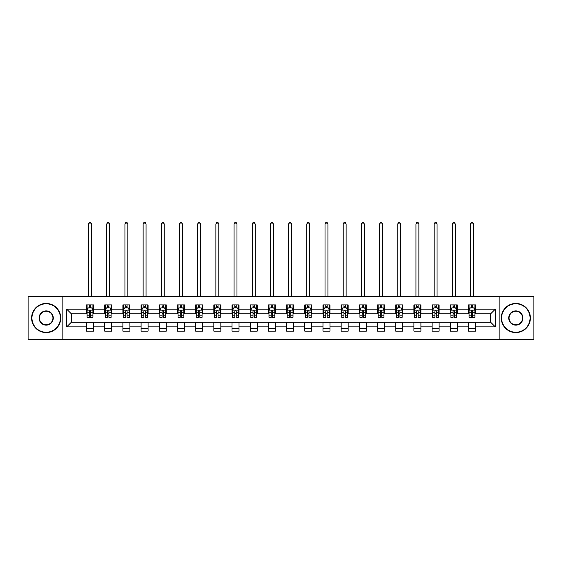 <?xml version="1.0" encoding="UTF-8"?>
<svg xmlns="http://www.w3.org/2000/svg" width="562" height="562" viewBox="0 0 562 562"><rect width="100%" height="100%" fill="white"/><g stroke="black" fill="none" stroke-linecap="round" stroke-linejoin="round"><path stroke-width="0.84" d="M499.154 339.589L533.9 339.589L533.9 296.448L499.154 296.448L499.154 339.589L62.846 339.589L62.846 296.448L28.1 296.448L28.1 339.589L62.846 339.589M499.154 296.448L62.846 296.448M475.487 309.156L475.487 304.899L468.49 304.899L468.49 309.156L457.292 309.156L457.292 304.899L450.303 304.899L450.303 309.156L439.105 309.156L439.105 304.899L432.108 304.899L432.108 309.156L420.917 309.156L420.917 304.899L413.92 304.899L413.92 309.156L402.729 309.156L402.729 304.899L395.732 304.899L395.732 309.156L384.541 309.156L384.541 304.899L377.545 304.899L377.545 309.156L366.347 309.156L366.347 304.899L359.357 304.899L359.357 309.156L348.159 309.156L348.159 304.899L341.162 304.899L341.162 309.156L329.971 309.156L329.971 304.899L322.974 304.899L322.974 309.156L311.784 309.156L311.784 304.899L304.787 304.899L304.787 309.156L293.596 309.156L293.596 304.899L286.599 304.899L286.599 309.156L275.401 309.156L275.401 304.899L268.404 304.899L268.404 309.156L257.213 309.156L257.213 304.899L250.216 304.899L250.216 309.156L239.026 309.156L239.026 304.899L232.029 304.899L232.029 309.156L220.838 309.156L220.838 304.899L213.841 304.899L213.841 309.156L202.643 309.156L202.643 304.899L195.653 304.899L195.653 309.156L184.455 309.156L184.455 304.899L177.459 304.899L177.459 309.156L166.268 309.156L166.268 304.899L159.271 304.899L159.271 309.156L148.08 309.156L148.08 304.899L141.083 304.899L141.083 309.156L129.892 309.156L129.892 304.899L122.895 304.899L122.895 309.156L111.698 309.156L111.698 304.899L104.708 304.899L104.708 309.156L93.51 309.156L93.51 304.899L86.513 304.899L86.513 309.156L66.695 309.156L66.695 326.88L71.36 322.216L86.513 322.216L86.513 331.137L93.51 331.137L93.51 322.216L104.708 322.216L104.708 331.137L111.698 331.137L111.698 322.216L122.895 322.216L122.895 331.137L129.892 331.137L129.892 322.216L141.083 322.216L141.083 331.137L148.08 331.137L148.08 322.216L159.271 322.216L159.271 331.137L166.268 331.137L166.268 322.216L177.459 322.216L177.459 331.137L184.455 331.137L184.455 322.216L195.653 322.216L195.653 331.137L202.643 331.137L202.643 322.216L213.841 322.216L213.841 331.137L220.838 331.137L220.838 322.216L232.029 322.216L232.029 331.137L239.026 331.137L239.026 322.216L250.216 322.216L250.216 331.137L257.213 331.137L257.213 322.216L268.404 322.216L268.404 331.137L275.401 331.137L275.401 322.216L286.599 322.216L286.599 331.137L293.596 331.137L293.596 322.216L304.787 322.216L304.787 331.137L311.784 331.137L311.784 322.216L322.974 322.216L322.974 331.137L329.971 331.137L329.971 322.216L341.162 322.216L341.162 331.137L348.159 331.137L348.159 322.216L359.357 322.216L359.357 331.137L366.347 331.137L366.347 322.216L377.545 322.216L377.545 331.137L384.541 331.137L384.541 322.216L395.732 322.216L395.732 331.137L402.729 331.137L402.729 322.216L413.92 322.216L413.92 331.137L420.917 331.137L420.917 322.216L432.108 322.216L432.108 331.137L439.105 331.137L439.105 322.216L450.303 322.216L450.303 331.137L457.292 331.137L457.292 322.216L468.49 322.216L468.49 331.137L475.487 331.137L475.487 322.216L490.64 322.216L490.64 313.821L475.487 313.821L475.487 309.156L495.305 309.156L495.305 326.88L475.487 326.88M468.49 326.88L457.292 326.88M450.303 326.88L439.105 326.88M432.108 326.88L420.917 326.88M413.92 326.88L402.729 326.88M395.732 326.88L384.541 326.88M377.545 326.88L366.347 326.88M359.357 326.88L348.159 326.88M341.162 326.88L329.971 326.88M322.974 326.88L311.784 326.88M304.787 326.88L293.596 326.88M286.599 326.88L275.401 326.88M268.404 326.88L257.213 326.88M250.216 326.88L239.026 326.88M232.029 326.88L220.838 326.88M213.841 326.88L202.643 326.88M195.653 326.88L184.455 326.88M177.459 326.88L166.268 326.88M159.271 326.88L148.08 326.88M141.083 326.88L129.892 326.88M122.895 326.88L111.698 326.88M104.708 326.88L93.51 326.88M86.513 326.88L66.695 326.88M468.49 309.156L468.49 313.821L457.292 313.821L457.292 309.156M450.303 309.156L450.303 313.821L439.105 313.821L439.105 309.156M432.108 309.156L432.108 313.821L420.917 313.821L420.917 309.156M413.92 309.156L413.92 313.821L402.729 313.821L402.729 309.156M395.732 309.156L395.732 313.821L384.541 313.821L384.541 309.156M377.545 309.156L377.545 313.821L366.347 313.821L366.347 309.156M359.357 309.156L359.357 313.821L348.159 313.821L348.159 309.156M341.162 309.156L341.162 313.821L329.971 313.821L329.971 309.156M322.974 309.156L322.974 313.821L311.784 313.821L311.784 309.156M304.787 309.156L304.787 313.821L293.596 313.821L293.596 309.156M286.599 309.156L286.599 313.821L275.401 313.821L275.401 309.156M268.404 309.156L268.404 313.821L257.213 313.821L257.213 309.156M250.216 309.156L250.216 313.821L239.026 313.821L239.026 309.156M232.029 309.156L232.029 313.821L220.838 313.821L220.838 309.156M213.841 309.156L213.841 313.821L202.643 313.821L202.643 309.156M195.653 309.156L195.653 313.821L184.455 313.821L184.455 309.156M177.459 309.156L177.459 313.821L166.268 313.821L166.268 309.156M159.271 309.156L159.271 313.821L148.08 313.821L148.08 309.156M141.083 309.156L141.083 313.821L129.892 313.821L129.892 309.156M122.895 309.156L122.895 313.821L111.698 313.821L111.698 309.156M104.708 309.156L104.708 313.821L93.51 313.821L93.51 309.156M86.513 309.156L86.513 313.821L71.36 313.821L66.695 309.156M71.36 313.821L71.36 322.216M495.305 326.88L490.64 322.216M490.64 313.821L495.305 309.156M86.513 307.814L87.096 307.814M89.316 307.814L90.714 307.814M92.927 307.814L93.51 307.814M86.513 313.708L87.096 313.708M89.316 313.708L90.714 313.708M92.927 313.708L93.51 313.708M86.513 322.335L93.51 322.335M86.513 328.222L93.51 328.222M104.708 322.335L111.698 322.335M104.708 328.222L111.698 328.222M104.708 307.814L105.291 307.814M107.504 307.814L108.902 307.814M111.114 307.814L111.698 307.814M104.708 313.708L105.291 313.708M107.504 313.708L108.902 313.708M111.114 313.708L111.698 313.708M122.895 322.335L129.892 322.335M122.895 328.222L129.892 328.222M122.895 307.814L123.478 307.814M125.691 307.814L127.089 307.814M129.309 307.814L129.892 307.814M122.895 313.708L123.478 313.708M125.691 313.708L127.089 313.708M129.309 313.708L129.892 313.708M141.083 322.335L148.08 322.335M141.083 328.222L148.08 328.222M141.083 307.814L141.666 307.814M143.879 307.814L145.277 307.814M147.497 307.814L148.08 307.814M141.083 313.708L141.666 313.708M143.879 313.708L145.277 313.708M147.497 313.708L148.08 313.708M159.271 322.335L166.268 322.335M159.271 328.222L166.268 328.222M159.271 307.814L159.854 307.814M162.074 307.814L163.472 307.814M165.685 307.814L166.268 307.814M159.271 313.708L159.854 313.708M162.074 313.708L163.472 313.708M165.685 313.708L166.268 313.708M177.459 322.335L184.455 322.335M177.459 328.222L184.455 328.222M177.459 307.814L178.042 307.814M180.262 307.814L181.659 307.814M183.872 307.814L184.455 307.814M177.459 313.708L178.042 313.708M180.262 313.708L181.659 313.708M183.872 313.708L184.455 313.708M195.653 322.335L202.643 322.335M195.653 328.222L202.643 328.222M195.653 307.814L196.236 307.814M198.449 307.814L199.847 307.814M202.06 307.814L202.643 307.814M195.653 313.708L196.236 313.708M198.449 313.708L199.847 313.708M202.06 313.708L202.643 313.708M213.841 322.335L220.838 322.335M213.841 328.222L220.838 328.222M213.841 307.814L214.424 307.814M216.637 307.814L218.035 307.814M220.255 307.814L220.838 307.814M213.841 313.708L214.424 313.708M216.637 313.708L218.035 313.708M220.255 313.708L220.838 313.708M232.029 322.335L239.026 322.335M232.029 328.222L239.026 328.222M232.029 307.814L232.612 307.814M234.825 307.814L236.23 307.814M238.443 307.814L239.026 307.814M232.029 313.708L232.612 313.708M234.825 313.708L236.23 313.708M238.443 313.708L239.026 313.708M250.216 322.335L257.213 322.335M250.216 328.222L257.213 328.222M250.216 307.814L250.8 307.814M253.019 307.814L254.417 307.814M256.63 307.814L257.213 307.814M250.216 313.708L250.8 313.708M253.019 313.708L254.417 313.708M256.63 313.708L257.213 313.708M268.404 322.335L275.401 322.335M268.404 328.222L275.401 328.222M268.404 307.814L268.987 307.814M271.207 307.814L272.605 307.814M274.818 307.814L275.401 307.814M268.404 313.708L268.987 313.708M271.207 313.708L272.605 313.708M274.818 313.708L275.401 313.708M286.599 322.335L293.596 322.335M286.599 328.222L293.596 328.222M286.599 307.814L287.182 307.814M289.395 307.814L290.793 307.814M293.013 307.814L293.596 307.814M286.599 313.708L287.182 313.708M289.395 313.708L290.793 313.708M293.013 313.708L293.596 313.708M304.787 322.335L311.784 322.335M304.787 328.222L311.784 328.222M304.787 307.814L305.37 307.814M307.583 307.814L308.981 307.814M311.2 307.814L311.784 307.814M304.787 313.708L305.37 313.708M307.583 313.708L308.981 313.708M311.2 313.708L311.784 313.708M322.974 322.335L329.971 322.335M322.974 328.222L329.971 328.222M322.974 307.814L323.557 307.814M325.77 307.814L327.175 307.814M329.388 307.814L329.971 307.814M322.974 313.708L323.557 313.708M325.77 313.708L327.175 313.708M329.388 313.708L329.971 313.708M341.162 322.335L348.159 322.335M341.162 328.222L348.159 328.222M341.162 307.814L341.745 307.814M343.965 307.814L345.363 307.814M347.576 307.814L348.159 307.814M341.162 313.708L341.745 313.708M343.965 313.708L345.363 313.708M347.576 313.708L348.159 313.708M359.357 322.335L366.347 322.335M359.357 328.222L366.347 328.222M359.357 307.814L359.94 307.814M362.153 307.814L363.551 307.814M365.764 307.814L366.347 307.814M359.357 313.708L359.94 313.708M362.153 313.708L363.551 313.708M365.764 313.708L366.347 313.708M377.545 322.335L384.541 322.335M377.545 328.222L384.541 328.222M377.545 307.814L378.128 307.814M380.341 307.814L381.738 307.814M383.958 307.814L384.541 307.814M377.545 313.708L378.128 313.708M380.341 313.708L381.738 313.708M383.958 313.708L384.541 313.708M395.732 322.335L402.729 322.335M395.732 328.222L402.729 328.222M395.732 307.814L396.315 307.814M398.528 307.814L399.926 307.814M402.146 307.814L402.729 307.814M395.732 313.708L396.315 313.708M398.528 313.708L399.926 313.708M402.146 313.708L402.729 313.708M413.92 322.335L420.917 322.335M413.92 328.222L420.917 328.222M413.92 307.814L414.503 307.814M416.723 307.814L418.121 307.814M420.334 307.814L420.917 307.814M413.92 313.708L414.503 313.708M416.723 313.708L418.121 313.708M420.334 313.708L420.917 313.708M432.108 322.335L439.105 322.335M432.108 328.222L439.105 328.222M432.108 307.814L432.691 307.814M434.911 307.814L436.309 307.814M438.522 307.814L439.105 307.814M432.108 313.708L432.691 313.708M434.911 313.708L436.309 313.708M438.522 313.708L439.105 313.708M450.303 322.335L457.292 322.335M450.303 328.222L457.292 328.222M450.303 307.814L450.886 307.814M453.098 307.814L454.496 307.814M456.709 307.814L457.292 307.814M450.303 313.708L450.886 313.708M453.098 313.708L454.496 313.708M456.709 313.708L457.292 313.708M468.49 322.335L475.487 322.335M468.49 328.222L475.487 328.222M468.49 307.814L469.073 307.814M471.286 307.814L472.684 307.814M474.904 307.814L475.487 307.814M468.49 313.708L469.073 313.708M471.286 313.708L472.684 313.708M474.904 313.708L475.487 313.708M90.714 306.416L89.316 306.416M92.927 315.858L90.714 315.858L90.714 317.319L92.927 317.319L92.927 310.21L91.761 307.878L88.262 307.878L87.096 310.21L87.096 317.319L89.316 317.319L89.316 315.858L87.096 315.858M87.096 310.21L87.096 304.899M92.927 310.21L92.927 304.899M89.316 307.878L89.316 304.899M90.714 304.899L90.714 307.878M90.714 315.858L90.714 311.081C90.25 310.182 89.779 310.182 89.316 311.081L89.316 315.858M91.473 296.448L91.473 223.929L88.557 223.929L88.557 296.448M88.557 223.929L89.428 222.412L90.594 222.412L91.473 223.929M46.175 303.796A14.226 14.226 0 0 0 31.95 318.022A14.226 14.226 0 0 0 46.175 332.247A14.226 14.226 0 0 0 60.401 318.022A14.226 14.226 0 0 0 46.175 303.796M46.175 332.592A14.577 14.577 0 0 1 31.598 318.022A14.577 14.577 0 0 1 46.175 303.445A14.577 14.577 0 0 1 60.745 318.022A14.577 14.577 0 0 1 46.175 332.592M46.175 310.905A7.109 7.109 0 0 1 53.285 318.022A7.109 7.109 0 0 1 46.175 325.131A7.109 7.109 0 0 1 39.059 318.022A7.109 7.109 0 0 1 46.175 310.905M46.175 324.78A6.765 6.765 0 0 0 52.933 318.022A6.765 6.765 0 0 0 46.175 311.257A6.765 6.765 0 0 0 39.41 318.022A6.765 6.765 0 0 0 46.175 324.78M515.825 303.796A14.226 14.226 0 0 0 501.599 318.022A14.226 14.226 0 0 0 515.825 332.247A14.226 14.226 0 0 0 530.05 318.022A14.226 14.226 0 0 0 515.825 303.796M515.825 332.592A14.577 14.577 0 0 1 501.255 318.022A14.577 14.577 0 0 1 515.825 303.445A14.577 14.577 0 0 1 530.402 318.022A14.577 14.577 0 0 1 515.825 332.592M515.825 310.905A7.109 7.109 0 0 1 522.941 318.022A7.109 7.109 0 0 1 515.825 325.131A7.109 7.109 0 0 1 508.715 318.022A7.109 7.109 0 0 1 515.825 310.905M515.825 324.78A6.765 6.765 0 0 0 522.59 318.022A6.765 6.765 0 0 0 515.825 311.257A6.765 6.765 0 0 0 509.067 318.022A6.765 6.765 0 0 0 515.825 324.78M108.902 306.416L107.504 306.416M111.114 315.858L108.902 315.858L108.902 317.319L111.114 317.319L111.114 310.21L109.948 307.878L106.457 307.878L105.291 310.21L105.291 317.319L107.504 317.319L107.504 315.858L105.291 315.858M105.291 310.21L105.291 304.899M111.114 310.21L111.114 304.899M107.504 307.878L107.504 304.899M108.902 304.899L108.902 307.878M108.902 315.858L108.902 311.081C108.438 310.182 107.967 310.182 107.504 311.081L107.504 315.858M109.66 296.448L109.66 223.929L106.745 223.929L106.745 296.448M106.745 223.929L107.623 222.412L108.782 222.412L109.66 223.929M127.089 306.416L125.691 306.416M129.309 315.858L127.089 315.858L127.089 317.319L129.309 317.319L129.309 310.21L128.143 307.878L124.645 307.878L123.478 310.21L123.478 317.319L125.691 317.319L125.691 315.858L123.478 315.858M123.478 310.21L123.478 304.899M129.309 310.21L129.309 304.899M125.691 307.878L125.691 304.899M127.089 304.899L127.089 307.878M127.089 315.858L127.089 311.081C126.626 310.182 126.162 310.182 125.691 311.081L125.691 315.858M127.848 296.448L127.848 223.929L124.933 223.929L124.933 296.448M124.933 223.929L125.811 222.412L126.977 222.412L127.848 223.929M145.277 306.416L143.879 306.416M147.497 315.858L145.277 315.858L145.277 317.319L147.497 317.319L147.497 310.21L146.331 307.878L142.832 307.878L141.666 310.21L141.666 317.319L143.879 317.319L143.879 315.858L141.666 315.858M141.666 310.21L141.666 304.899M147.497 310.21L147.497 304.899M143.879 307.878L143.879 304.899M145.277 304.899L145.277 307.878M145.277 315.858L145.277 311.081C144.813 310.182 144.35 310.182 143.879 311.081L143.879 315.858M146.036 296.448L146.036 223.929L143.12 223.929L143.12 296.448M143.12 223.929L143.998 222.412L145.165 222.412L146.036 223.929M163.472 306.416L162.074 306.416M165.685 315.858L163.472 315.858L163.472 317.319L165.685 317.319L165.685 310.21L164.518 307.878L161.02 307.878L159.854 310.21L159.854 317.319L162.074 317.319L162.074 315.858L159.854 315.858M159.854 310.21L159.854 304.899M165.685 310.21L165.685 304.899M162.074 307.878L162.074 304.899M163.472 304.899L163.472 307.878M163.472 315.858L163.472 311.081C163.001 310.182 162.537 310.182 162.074 311.081L162.074 315.858M164.23 296.448L164.23 223.929L161.315 223.929L161.315 296.448M161.315 223.929L162.186 222.412L163.352 222.412L164.23 223.929M181.659 306.416L180.262 306.416M183.872 315.858L181.659 315.858L181.659 317.319L183.872 317.319L183.872 310.21L182.706 307.878L179.208 307.878L178.042 310.21L178.042 317.319L180.262 317.319L180.262 315.858L178.042 315.858M178.042 310.21L178.042 304.899M183.872 310.21L183.872 304.899M180.262 307.878L180.262 304.899M181.659 304.899L181.659 307.878M181.659 315.858L181.659 311.081C181.196 310.182 180.725 310.182 180.262 311.081L180.262 315.858M182.418 296.448L182.418 223.929L179.503 223.929L179.503 296.448M179.503 223.929L180.374 222.412L181.54 222.412L182.418 223.929M199.847 306.416L198.449 306.416M202.06 315.858L199.847 315.858L199.847 317.319L202.06 317.319L202.06 310.21L200.901 307.878L197.403 307.878L196.236 310.21L196.236 317.319L198.449 317.319L198.449 315.858L196.236 315.858M196.236 310.21L196.236 304.899M202.06 310.21L202.06 304.899M198.449 307.878L198.449 304.899M199.847 304.899L199.847 307.878M199.847 315.858L199.847 311.081C199.384 310.182 198.913 310.182 198.449 311.081L198.449 315.858M200.606 296.448L200.606 223.929L197.691 223.929L197.691 296.448M197.691 223.929L198.569 222.412L199.735 222.412L200.606 223.929M218.035 306.416L216.637 306.416M220.255 315.858L218.035 315.858L218.035 317.319L220.255 317.319L220.255 310.21L219.089 307.878L215.59 307.878L214.424 310.21L214.424 317.319L216.637 317.319L216.637 315.858L214.424 315.858M214.424 310.21L214.424 304.899M220.255 310.21L220.255 304.899M216.637 307.878L216.637 304.899M218.035 304.899L218.035 307.878M218.035 315.858L218.035 311.081C217.571 310.182 217.108 310.182 216.637 311.081L216.637 315.858M218.794 296.448L218.794 223.929L215.878 223.929L215.878 296.448M215.878 223.929L216.756 222.412L217.923 222.412L218.794 223.929M236.23 306.416L234.825 306.416M238.443 315.858L236.23 315.858L236.23 317.319L238.443 317.319L238.443 310.21L237.276 307.878L233.778 307.878L232.612 310.21L232.612 317.319L234.825 317.319L234.825 315.858L232.612 315.858M232.612 310.21L232.612 304.899M238.443 310.21L238.443 304.899M234.825 307.878L234.825 304.899M236.23 304.899L236.23 307.878M236.23 315.858L236.23 311.081C235.759 310.182 235.295 310.182 234.825 311.081L234.825 315.858M236.981 296.448L236.981 223.929L234.073 223.929L234.073 296.448M234.073 223.929L234.944 222.412L236.11 222.412L236.981 223.929M254.417 306.416L253.019 306.416M256.63 315.858L254.417 315.858L254.417 317.319L256.63 317.319L256.63 310.21L255.464 307.878L251.966 307.878L250.8 310.21L250.8 317.319L253.019 317.319L253.019 315.858L250.8 315.858M250.8 310.21L250.8 304.899M256.63 310.21L256.63 304.899M253.019 307.878L253.019 304.899M254.417 304.899L254.417 307.878M254.417 315.858L254.417 311.081C253.947 310.182 253.483 310.182 253.019 311.081L253.019 315.858M255.176 296.448L255.176 223.929L252.261 223.929L252.261 296.448M252.261 223.929L253.132 222.412L254.298 222.412L255.176 223.929M272.605 306.416L271.207 306.416M274.818 315.858L272.605 315.858L272.605 317.319L274.818 317.319L274.818 310.21L273.652 307.878L270.153 307.878L268.987 310.21L268.987 317.319L271.207 317.319L271.207 315.858L268.987 315.858M268.987 310.21L268.987 304.899M274.818 310.21L274.818 304.899M271.207 307.878L271.207 304.899M272.605 304.899L272.605 307.878M272.605 315.858L272.605 311.081C272.141 310.182 271.671 310.182 271.207 311.081L271.207 315.858M273.364 296.448L273.364 223.929L270.448 223.929L270.448 296.448M270.448 223.929L271.32 222.412L272.486 222.412L273.364 223.929M290.793 306.416L289.395 306.416M293.013 315.858L290.793 315.858L290.793 317.319L293.013 317.319L293.013 310.21L291.847 307.878L288.348 307.878L287.182 310.21L287.182 317.319L289.395 317.319L289.395 315.858L287.182 315.858M287.182 310.21L287.182 304.899M293.013 310.21L293.013 304.899M289.395 307.878L289.395 304.899M290.793 304.899L290.793 307.878M290.793 315.858L290.793 311.081C290.329 310.182 289.866 310.182 289.395 311.081L289.395 315.858M291.552 296.448L291.552 223.929L288.636 223.929L288.636 296.448M288.636 223.929L289.514 222.412L290.68 222.412L291.552 223.929M308.981 306.416L307.583 306.416M311.2 315.858L308.981 315.858L308.981 317.319L311.2 317.319L311.2 310.21L310.034 307.878L306.536 307.878L305.37 310.21L305.37 317.319L307.583 317.319L307.583 315.858L305.37 315.858M305.37 310.21L305.37 304.899M311.2 310.21L311.2 304.899M307.583 307.878L307.583 304.899M308.981 304.899L308.981 307.878M308.981 315.858L308.981 311.081C308.517 310.182 308.053 310.182 307.583 311.081L307.583 315.858M309.739 296.448L309.739 223.929L306.824 223.929L306.824 296.448M306.824 223.929L307.702 222.412L308.868 222.412L309.739 223.929M327.175 306.416L325.77 306.416M329.388 315.858L327.175 315.858L327.175 317.319L329.388 317.319L329.388 310.21L328.222 307.878L324.724 307.878L323.557 310.21L323.557 317.319L325.77 317.319L325.77 315.858L323.557 315.858M323.557 310.21L323.557 304.899M329.388 310.21L329.388 304.899M325.77 307.878L325.77 304.899M327.175 304.899L327.175 307.878M327.175 315.858L327.175 311.081C326.705 310.182 326.241 310.182 325.77 311.081L325.77 315.858M327.927 296.448L327.927 223.929L325.019 223.929L325.019 296.448M325.019 223.929L325.89 222.412L327.056 222.412L327.927 223.929M345.363 306.416L343.965 306.416M347.576 315.858L345.363 315.858L345.363 317.319L347.576 317.319L347.576 310.21L346.41 307.878L342.911 307.878L341.745 310.21L341.745 317.319L343.965 317.319L343.965 315.858L341.745 315.858M341.745 310.21L341.745 304.899M347.576 310.21L347.576 304.899M343.965 307.878L343.965 304.899M345.363 304.899L345.363 307.878M345.363 315.858L345.363 311.081C344.899 310.182 344.429 310.182 343.965 311.081L343.965 315.858M346.122 296.448L346.122 223.929L343.206 223.929L343.206 296.448M343.206 223.929L344.077 222.412L345.244 222.412L346.122 223.929M363.551 306.416L362.153 306.416M365.764 315.858L363.551 315.858L363.551 317.319L365.764 317.319L365.764 310.21L364.598 307.878L361.099 307.878L359.94 310.21L359.94 317.319L362.153 317.319L362.153 315.858L359.94 315.858M359.94 310.21L359.94 304.899M365.764 310.21L365.764 304.899M362.153 307.878L362.153 304.899M363.551 304.899L363.551 307.878M363.551 315.858L363.551 311.081C363.087 310.182 362.616 310.182 362.153 311.081L362.153 315.858M364.309 296.448L364.309 223.929L361.394 223.929L361.394 296.448M361.394 223.929L362.265 222.412L363.431 222.412L364.309 223.929M381.738 306.416L380.341 306.416M383.958 315.858L381.738 315.858L381.738 317.319L383.958 317.319L383.958 310.21L382.792 307.878L379.294 307.878L378.128 310.21L378.128 317.319L380.341 317.319L380.341 315.858L378.128 315.858M378.128 310.21L378.128 304.899M383.958 310.21L383.958 304.899M380.341 307.878L380.341 304.899M381.738 304.899L381.738 307.878M381.738 315.858L381.738 311.081C381.275 310.182 380.811 310.182 380.341 311.081L380.341 315.858M382.497 296.448L382.497 223.929L379.582 223.929L379.582 296.448M379.582 223.929L380.46 222.412L381.626 222.412L382.497 223.929M399.926 306.416L398.528 306.416M402.146 315.858L399.926 315.858L399.926 317.319L402.146 317.319L402.146 310.21L400.98 307.878L397.482 307.878L396.315 310.21L396.315 317.319L398.528 317.319L398.528 315.858L396.315 315.858M396.315 310.21L396.315 304.899M402.146 310.21L402.146 304.899M398.528 307.878L398.528 304.899M399.926 304.899L399.926 307.878M399.926 315.858L399.926 311.081C399.463 310.182 398.999 310.182 398.528 311.081L398.528 315.858M400.685 296.448L400.685 223.929L397.77 223.929L397.77 296.448M397.77 223.929L398.648 222.412L399.814 222.412L400.685 223.929M418.121 306.416L416.723 306.416M420.334 315.858L418.121 315.858L418.121 317.319L420.334 317.319L420.334 310.21L419.168 307.878L415.669 307.878L414.503 310.21L414.503 317.319L416.723 317.319L416.723 315.858L414.503 315.858M414.503 310.21L414.503 304.899M420.334 310.21L420.334 304.899M416.723 307.878L416.723 304.899M418.121 304.899L418.121 307.878M418.121 315.858L418.121 311.081C417.65 310.182 417.187 310.182 416.723 311.081L416.723 315.858M418.88 296.448L418.88 223.929L415.964 223.929L415.964 296.448M415.964 223.929L416.835 222.412L418.002 222.412L418.88 223.929M436.309 306.416L434.911 306.416M438.522 315.858L436.309 315.858L436.309 317.319L438.522 317.319L438.522 310.21L437.355 307.878L433.857 307.878L432.691 310.21L432.691 317.319L434.911 317.319L434.911 315.858L432.691 315.858M432.691 310.21L432.691 304.899M438.522 310.21L438.522 304.899M434.911 307.878L434.911 304.899M436.309 304.899L436.309 307.878M436.309 315.858L436.309 311.081C435.845 310.182 435.374 310.182 434.911 311.081L434.911 315.858M437.067 296.448L437.067 223.929L434.152 223.929L434.152 296.448M434.152 223.929L435.023 222.412L436.189 222.412L437.067 223.929M454.496 306.416L453.098 306.416M456.709 315.858L454.496 315.858L454.496 317.319L456.709 317.319L456.709 310.21L455.543 307.878L452.052 307.878L450.886 310.21L450.886 317.319L453.098 317.319L453.098 315.858L450.886 315.858M450.886 310.21L450.886 304.899M456.709 310.21L456.709 304.899M453.098 307.878L453.098 304.899M454.496 304.899L454.496 307.878M454.496 315.858L454.496 311.081C454.033 310.182 453.562 310.182 453.098 311.081L453.098 315.858M455.255 296.448L455.255 223.929L452.34 223.929L452.34 296.448M452.34 223.929L453.218 222.412L454.377 222.412L455.255 223.929M472.684 306.416L471.286 306.416M474.904 315.858L472.684 315.858L472.684 317.319L474.904 317.319L474.904 310.21L473.738 307.878L470.239 307.878L469.073 310.21L469.073 317.319L471.286 317.319L471.286 315.858L469.073 315.858M469.073 310.21L469.073 304.899M474.904 310.21L474.904 304.899M471.286 307.878L471.286 304.899M472.684 304.899L472.684 307.878M472.684 315.858L472.684 311.081C472.221 310.182 471.757 310.182 471.286 311.081L471.286 315.858M473.443 296.448L473.443 223.929L470.527 223.929L470.527 296.448M470.527 223.929L471.406 222.412L472.572 222.412L473.443 223.929M92.899 310.147L87.124 310.147M87.096 308.018L88.192 308.018M91.831 308.018L92.927 308.018M89.316 312.732L87.096 312.732M92.927 312.732L90.714 312.732M90.714 307.161L89.316 307.161M111.086 310.147L105.319 310.147M105.291 308.018L106.387 308.018M110.019 308.018L111.114 308.018M107.504 312.732L105.291 312.732M111.114 312.732L108.902 312.732M108.902 307.161L107.504 307.161M129.274 310.147L123.507 310.147M123.478 308.018L124.574 308.018M128.213 308.018L129.309 308.018M125.691 312.732L123.478 312.732M129.309 312.732L127.089 312.732M127.089 307.161L125.691 307.161M147.469 310.147L141.694 310.147M141.666 308.018L142.762 308.018M146.401 308.018L147.497 308.018M143.879 312.732L141.666 312.732M147.497 312.732L145.277 312.732M145.277 307.161L143.879 307.161M165.657 310.147L159.882 310.147M159.854 308.018L160.95 308.018M164.589 308.018L165.685 308.018M162.074 312.732L159.854 312.732M165.685 312.732L163.472 312.732M163.472 307.161L162.074 307.161M183.844 310.147L178.077 310.147M178.042 308.018L179.138 308.018M182.776 308.018L183.872 308.018M180.262 312.732L178.042 312.732M183.872 312.732L181.659 312.732M181.659 307.161L180.262 307.161M202.032 310.147L196.264 310.147M196.236 308.018L197.332 308.018M200.964 308.018L202.06 308.018M198.449 312.732L196.236 312.732M202.06 312.732L199.847 312.732M199.847 307.161L198.449 307.161M220.227 310.147L214.452 310.147M214.424 308.018L215.52 308.018M219.159 308.018L220.255 308.018M216.637 312.732L214.424 312.732M220.255 312.732L218.035 312.732M218.035 307.161L216.637 307.161M238.414 310.147L232.64 310.147M232.612 308.018L233.708 308.018M237.347 308.018L238.443 308.018M234.825 312.732L232.612 312.732M238.443 312.732L236.23 312.732M236.23 307.161L234.825 307.161M256.602 310.147L250.828 310.147M250.8 308.018L251.895 308.018M255.534 308.018L256.63 308.018M253.019 312.732L250.8 312.732M256.63 312.732L254.417 312.732M254.417 307.161L253.019 307.161M274.79 310.147L269.022 310.147M268.987 308.018L270.083 308.018M273.722 308.018L274.818 308.018M271.207 312.732L268.987 312.732M274.818 312.732L272.605 312.732M272.605 307.161L271.207 307.161M292.978 310.147L287.21 310.147M287.182 308.018L288.278 308.018M291.917 308.018L293.013 308.018M289.395 312.732L287.182 312.732M293.013 312.732L290.793 312.732M290.793 307.161L289.395 307.161M311.172 310.147L305.398 310.147M305.37 308.018L306.466 308.018M310.105 308.018L311.2 308.018M307.583 312.732L305.37 312.732M311.2 312.732L308.981 312.732M308.981 307.161L307.583 307.161M329.36 310.147L323.586 310.147M323.557 308.018L324.653 308.018M328.292 308.018L329.388 308.018M325.77 312.732L323.557 312.732M329.388 312.732L327.175 312.732M327.175 307.161L325.77 307.161M347.548 310.147L341.773 310.147M341.745 308.018L342.841 308.018M346.48 308.018L347.576 308.018M343.965 312.732L341.745 312.732M347.576 312.732L345.363 312.732M345.363 307.161L343.965 307.161M365.736 310.147L359.968 310.147M359.94 308.018L361.036 308.018M364.668 308.018L365.764 308.018M362.153 312.732L359.94 312.732M365.764 312.732L363.551 312.732M363.551 307.161L362.153 307.161M383.923 310.147L378.156 310.147M378.128 308.018L379.224 308.018M382.863 308.018L383.958 308.018M380.341 312.732L378.128 312.732M383.958 312.732L381.738 312.732M381.738 307.161L380.341 307.161M402.118 310.147L396.343 310.147M396.315 308.018L397.411 308.018M401.05 308.018L402.146 308.018M398.528 312.732L396.315 312.732M402.146 312.732L399.926 312.732M399.926 307.161L398.528 307.161M420.306 310.147L414.531 310.147M414.503 308.018L415.599 308.018M419.238 308.018L420.334 308.018M416.723 312.732L414.503 312.732M420.334 312.732L418.121 312.732M418.121 307.161L416.723 307.161M438.493 310.147L432.726 310.147M432.691 308.018L433.787 308.018M437.426 308.018L438.522 308.018M434.911 312.732L432.691 312.732M438.522 312.732L436.309 312.732M436.309 307.161L434.911 307.161M456.681 310.147L450.914 310.147M450.886 308.018L451.981 308.018M455.613 308.018L456.709 308.018M453.098 312.732L450.886 312.732M456.709 312.732L454.496 312.732M454.496 307.161L453.098 307.161M474.876 310.147L469.101 310.147M469.073 308.018L470.169 308.018M473.808 308.018L474.904 308.018M471.286 312.732L469.073 312.732M474.904 312.732L472.684 312.732M472.684 307.161L471.286 307.161"/></g></svg>

